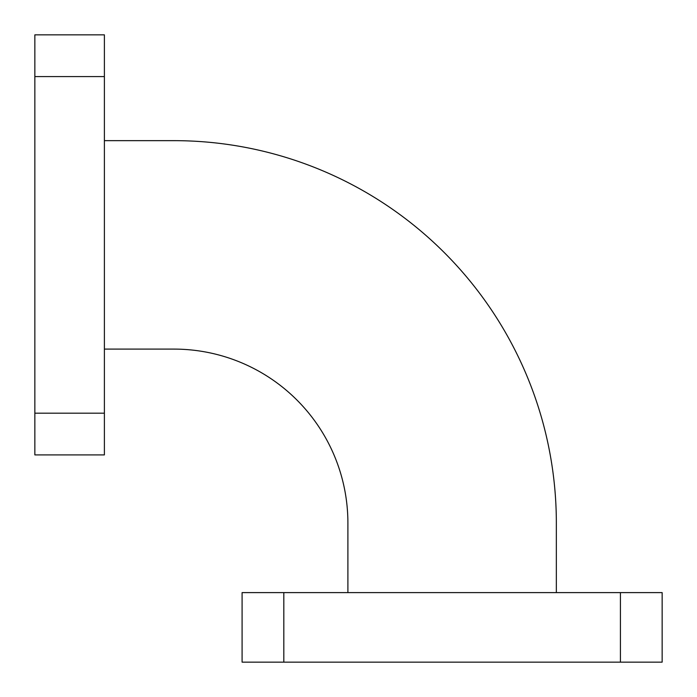 <?xml version="1.0" encoding="UTF-8"?>
<svg xmlns="http://www.w3.org/2000/svg" width="697" height="697" viewBox="0 0 697 697"><rect width="100%" height="100%" fill="white"/><g stroke="black" fill="none" stroke-linecap="round" stroke-linejoin="round"><path stroke-width="1.05" d="M242.094 592.607L283.818 592.607L283.818 662.15L242.094 662.15L242.094 592.607M620.426 662.15L620.426 592.607L662.15 592.607L662.15 662.15L283.818 662.15M620.426 592.607L283.818 592.607M104.393 140.655L173.945 140.655A382.4 382.4 0 0 1 556.345 523.055L556.345 592.607M104.393 349.101L173.945 349.101A173.962 173.962 0 0 1 347.899 523.055L347.899 592.607M104.393 34.85L104.393 76.574L34.85 76.574L34.85 34.85L104.393 34.85M34.85 413.182L104.393 413.182L104.393 454.906L34.85 454.906L34.85 76.574M104.393 413.182L104.393 76.574"/></g></svg>
